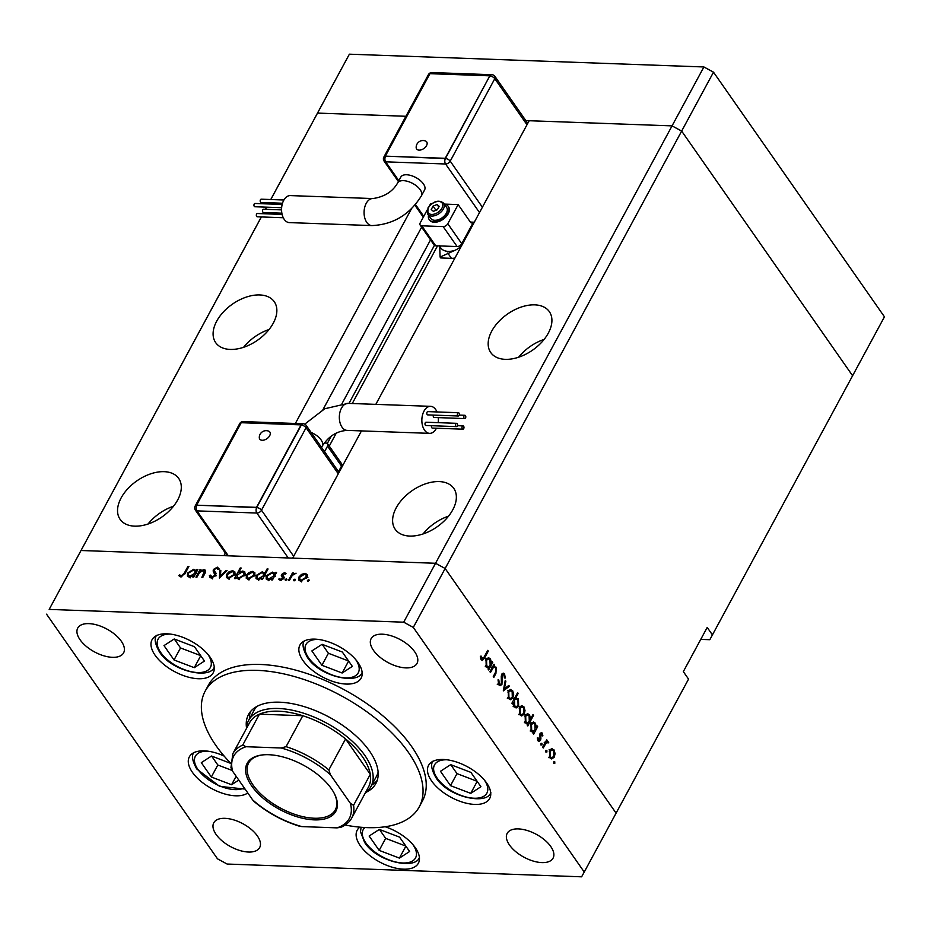 <?xml version="1.0" encoding="UTF-8"?>
<svg xmlns="http://www.w3.org/2000/svg" width="931" height="931" viewBox="0 0 931 931"><rect width="100%" height="100%" fill="white"/><g stroke="black" fill="none" stroke-linecap="round" stroke-linejoin="round"><path stroke-width="1.4" d="M525.829 120.599L672.054 125.871L681.655 131.085L852.598 375.728L884.45 316.819L713.507 72.176L703.906 66.962L349.381 54.184L314.911 117.865L317.529 113.093L405.904 116.282L317.529 113.093L349.381 54.184M361.461 430.902L292.671 558.123L435.545 563.278L672.054 125.871L681.655 131.085L713.507 72.176M375.81 404.368L529.169 120.727L672.054 125.871L703.906 66.962M164.159 471.668A35.727 21.983 -34.9 0 0 127.733 488.81A35.727 21.983 -34.9 0 0 120.134 519.382A35.727 21.983 -34.9 0 0 134.692 526.155A35.727 21.983 -34.9 0 0 171.106 509.013A35.727 21.983 -34.9 0 0 178.717 478.453A35.727 21.983 -34.9 0 0 164.159 471.668M173.492 506.255A35.727 21.983 -34.9 0 0 148.041 524.037M259.714 294.941A35.727 21.983 -34.9 0 0 223.289 312.083A35.727 21.983 -34.9 0 0 215.689 342.655A35.727 21.983 -34.9 0 0 230.248 349.428A35.727 21.983 -34.9 0 0 266.673 332.286A35.727 21.983 -34.9 0 0 274.273 301.725A35.727 21.983 -34.9 0 0 259.714 294.941M269.047 329.516A35.727 21.983 -34.9 0 0 243.596 347.298M534.778 304.856A35.727 21.983 -34.9 0 0 498.353 321.998A35.727 21.983 -34.9 0 0 490.753 352.558A35.727 21.983 -34.9 0 0 505.312 359.343A35.727 21.983 -34.9 0 0 541.726 342.201A35.727 21.983 -34.9 0 0 549.325 311.629A35.727 21.983 -34.9 0 0 534.778 304.856M544.1 339.431A35.727 21.983 -34.9 0 0 518.66 357.213M439.211 481.583A35.727 21.983 -34.9 0 0 402.797 498.725A35.727 21.983 -34.9 0 0 395.198 529.285A35.727 21.983 -34.9 0 0 409.756 536.07A35.727 21.983 -34.9 0 0 446.17 518.928A35.727 21.983 -34.9 0 0 453.769 488.356A35.727 21.983 -34.9 0 0 439.211 481.583M448.544 516.158A35.727 21.983 -34.9 0 0 423.093 533.94M700.764 639.376L709.829 639.702L852.598 375.728L681.655 131.085L445.146 568.492L616.089 813.135L688.556 679.106L683.331 671.623L707.211 627.436L712.448 634.93M413.294 627.401L445.146 568.492L616.089 813.135L584.237 872.044L413.294 627.401L403.693 622.187L435.545 563.278L445.146 568.492L435.545 563.278L81.02 550.5L223.906 555.656L225.325 553.026M411.455 208.788L295.371 423.477M403.693 622.187L49.168 609.409L261.378 216.946M263.124 213.723L263.764 212.524M265.51 209.3L266.662 207.182M268.407 203.959L269.047 202.76M270.793 199.537L317.529 113.093L270.746 199.537M49.168 609.409L261.332 216.946M263.077 213.723L263.729 212.524M265.463 209.3L266.615 207.171M268.361 203.959L269.012 202.76M437.535 245.842L352.279 403.519M336.196 433.264L329.26 446.089M421.638 227.152L322.941 409.675M246.506 728.403A69.522 34.656 28.4 0 1 248.658 720.35A69.522 34.656 28.4 0 1 301.76 712.634A69.522 34.656 28.4 0 1 364.836 755.402A69.522 34.656 28.4 0 1 370.98 786.486L376.555 776.175A69.522 34.656 -151.6 0 0 378.126 772.16M365.825 792.409A72.42 36.1 -151.6 0 0 375.915 783.448A72.42 36.1 -151.6 0 0 369.514 751.073A72.42 36.1 -151.6 0 0 303.809 706.513A72.42 36.1 -151.6 0 0 248.507 714.554A72.42 36.1 -151.6 0 0 246.529 727.914M371.748 785.077A72.42 36.1 -151.6 0 0 377.241 780.353M345.145 825.041A121.67 60.655 -151.6 0 0 419.241 806.874A121.67 60.655 -151.6 0 0 408.476 752.469A121.67 60.655 -151.6 0 0 298.095 677.628A121.67 60.655 -151.6 0 0 205.181 691.128A121.67 60.655 -151.6 0 0 215.945 745.533A121.67 60.655 -151.6 0 0 230.551 763.083M419.241 806.874L422.43 800.986A121.67 60.655 -151.6 0 0 411.665 746.581A121.67 60.655 -151.6 0 0 301.283 671.728A121.67 60.655 -151.6 0 0 208.369 685.239L205.181 691.128M155.14 655.284A34.761 17.328 -151.6 0 0 186.677 676.662A34.761 17.328 -151.6 0 0 213.222 672.81A34.761 17.328 -151.6 0 0 210.15 657.263A34.761 17.328 -151.6 0 0 178.612 635.885A34.761 17.328 -151.6 0 0 152.056 639.737A34.761 17.328 -151.6 0 0 155.14 655.284M303.017 660.614A34.761 17.328 -151.6 0 0 334.555 681.992A34.761 17.328 -151.6 0 0 361.1 678.14A34.761 17.328 -151.6 0 0 358.028 662.593A34.761 17.328 -151.6 0 0 326.49 641.203A34.761 17.328 -151.6 0 0 299.933 645.067A34.761 17.328 -151.6 0 0 303.017 660.614M431.6 780.958A34.761 17.328 -151.6 0 0 463.138 802.347A34.761 17.328 -151.6 0 0 489.683 798.484A34.761 17.328 -151.6 0 0 486.61 782.948A34.761 17.328 -151.6 0 0 455.073 761.558A34.761 17.328 -151.6 0 0 428.528 765.422A34.761 17.328 -151.6 0 0 431.6 780.958M359.855 827.159A34.761 17.328 -151.6 0 0 357.201 830.173A34.761 17.328 -151.6 0 0 360.285 845.72A34.761 17.328 -151.6 0 0 391.823 867.098A34.761 17.328 -151.6 0 0 418.368 863.246A34.761 17.328 -151.6 0 0 415.296 847.699A34.761 17.328 -151.6 0 0 385.166 826.763M224.15 756.077A34.761 17.328 -151.6 0 0 189.365 756.798A34.761 17.328 -151.6 0 0 192.438 772.346A34.761 17.328 -151.6 0 0 220.298 792.49A34.761 17.328 -151.6 0 0 247.786 792.944M550.756 846.5A26.068 12.999 28.4 0 1 553.061 858.161A26.068 12.999 28.4 0 1 533.149 861.047A26.068 12.999 28.4 0 1 509.49 845.011A26.068 12.999 28.4 0 1 507.186 833.35A26.068 12.999 28.4 0 1 527.097 830.464A26.068 12.999 28.4 0 1 550.756 846.5M121.298 641.215A26.068 12.999 28.4 0 1 123.602 652.864A26.068 12.999 28.4 0 1 103.69 655.761A26.068 12.999 28.4 0 1 80.043 639.725A26.068 12.999 28.4 0 1 77.739 628.064A26.068 12.999 28.4 0 1 97.639 625.178A26.068 12.999 28.4 0 1 121.298 641.215M373.436 650.292A26.068 12.999 -151.6 0 0 397.095 666.34A26.068 12.999 -151.6 0 0 416.995 663.442A26.068 12.999 -151.6 0 0 414.691 651.781A26.068 12.999 -151.6 0 0 391.043 635.745A26.068 12.999 -151.6 0 0 371.132 638.643A26.068 12.999 -151.6 0 0 373.436 650.292M216.097 834.444A26.068 12.999 -151.6 0 0 239.756 850.48A26.068 12.999 -151.6 0 0 259.656 847.582A26.068 12.999 -151.6 0 0 257.352 835.922A26.068 12.999 -151.6 0 0 233.704 819.885A26.068 12.999 -151.6 0 0 213.793 822.783A26.068 12.999 -151.6 0 0 216.097 834.444M46.55 614.181L217.493 858.824L227.094 864.038L581.619 876.816L584.237 872.044M492.848 666.317L496.304 667.294L495.909 673.497L493.837 677.349L493.279 676.558L496.06 671.204L495.711 668.074L494.431 667.283L493.116 667.899L490.462 672.531L489.915 671.74L493.989 664.21L494.536 664.99L493.802 666.352L494.629 666.2M501.925 684.448L500.133 685.693L498.679 684.75L498.038 679.839L498.841 680.049L499.249 683.691L500.331 684.401L501.39 683.657L501.262 676.278L501.774 674.219L503.24 673.113L504.579 673.963L505.254 678.036L504.416 677.966L503.939 674.928L502.344 674.963L501.925 684.448L500.447 684.401M503.939 674.928L501.472 674.928M503.299 690.895L505.265 680.34L505.859 681.189L504.369 688.789L508.815 685.425L509.408 686.275L503.299 690.895M510.281 689.499L512.655 690.686L513.679 694.351L512.841 697.901L510.316 699.728L508.442 698.483L508.221 691.291L510.77 689.452M521.628 705.745L524.002 706.932L525.026 710.597L524.188 714.147L521.663 715.974L519.789 714.729L519.568 707.537L522.116 705.698M532.427 732.115L533.754 732.162L531.147 730.986L530.949 723.736L533.451 721.967L535.383 723.212L536.361 727.32L537.117 725.924L537.664 726.715L533.591 734.245L533.044 733.465L533.754 732.162L533.067 732.255M553.829 763.443L553.794 761.861L554.76 761.733L554.806 763.315L553.736 763.28M553.794 761.861L554.76 761.733L553.898 761.698M551.687 748.757L554.061 749.944L555.085 753.61L554.248 757.159L551.722 758.986L549.849 757.741L549.627 750.549L552.176 748.71M545.927 752.132L545.88 750.549L546.858 750.421L546.904 752.004L545.834 751.969M545.88 750.549L546.858 750.421L545.985 750.386M547.847 742.694L546.09 743.043L543.227 748.024L542.668 747.244L546.741 739.703L546.695 741.6L548.452 741.914L548.79 742.857L544.193 742.24M545.741 741.565L548.452 741.914L545.613 741.809M540.992 745.079L540.958 743.485L541.923 743.357L541.97 744.951L540.899 744.905M540.958 743.485L541.923 743.357L541.062 743.322M540.12 733.488L542.308 733.128L542.878 735.827L542.156 735.944L541.807 734.047L540.678 734.233L540.911 739.028L539.096 741.518L538.002 740.797L537.28 737.957L538.025 737.771L538.479 739.831L539.922 739.749L540.12 733.488M541.388 732.522L542.308 733.128L540.399 733.058M541.807 734.047L539.829 734.198M537.524 739.796L539.922 739.749M526.632 723.829L527.958 723.876L525.363 722.7L525.154 715.45L527.656 713.681L529.588 714.927L530.542 719.093L532.974 714.601L533.521 715.38L527.807 725.959L527.249 725.179L527.958 723.876L527.272 723.957M514.843 697.808L518.427 698.937L518.637 706.187L516.135 707.967L514.191 706.71L513.214 702.614L512.457 703.999L511.91 703.219L517.624 692.641L518.183 693.432L515.797 697.831L516.53 697.738M487.495 667.818L488.822 667.864L486.226 666.689L486.017 659.439L488.519 657.67L490.462 658.915L491.44 663.023L492.196 661.638L492.743 662.418L488.67 669.948L488.123 669.168L488.822 667.864L488.135 667.958M480.652 658.613L484.039 657.205L487.739 650.35L488.286 651.13L484.527 658.089L482.316 660.463L481.152 659.66L480.326 656.367L481.071 656.041L482.421 659.067L480.792 659.008M205.192 572.984L203.365 570.563L199.63 572.46L196.918 577.197L195.952 577.162L200.025 569.632L200.991 569.667L200.258 571.029L204.029 569.644L205.542 570.307L204.89 573.566L202.807 577.406L201.852 577.371L204.517 571.017L205.472 572.379M214.363 570.819L215.969 575.311L211.407 577.988L209.778 577.243L209.37 575.626L210.557 575.125L211.977 576.929L215.014 575.265L213.152 571.052L213.397 569.469L217.33 567.154L219.239 569.004L218.029 569.609L216.655 568.213L214.386 569.458L214.363 570.819L216.213 573.461M216.411 575.684L214.305 572.716M218.029 569.609L216.655 568.213M219.402 578.011L219.774 570.342L220.81 570.377L220.449 575.963L226 570.563L227.048 570.61L219.402 578.011M226.501 574.45L229.026 571.809L232.669 570.668L234.973 572.018L234.6 574.741L228.456 578.465L226.361 577.557L226.501 574.45L227.129 575.335M246.389 575.16L248.903 572.53L252.557 571.39L254.861 572.74L254.477 575.451L248.344 579.187L246.25 578.279L246.389 575.16L247.018 576.056M275.39 574.532L274.843 573.752L275.588 572.356L276.554 572.39L272.48 579.92L271.515 579.885L272.224 578.582L268.256 579.908L266.161 578.954L266.301 575.835L272.504 572.111L274.843 573.752L274.517 572.972M307.858 581.328L307.428 580.444L308.789 579.617L309.208 580.502L307.858 581.328L307.428 580.444L308.045 581.316M309.29 580.327L308.789 579.617L309.208 580.502M298.909 577.057L301.435 574.427L305.077 573.287L307.381 574.625L307.009 577.348L300.864 581.084L298.77 580.176L298.909 577.057L299.538 577.942M294.01 580.828L293.579 579.943L294.929 579.117L295.36 580.001L294.01 580.828L293.579 579.943L294.196 580.816M295.441 579.838L294.929 579.117L295.36 580.001M289.343 580.525L288.389 580.49L292.462 572.961L293.416 572.996L292.823 574.101L296.093 573.217L292.287 575.416L289.343 580.525M285.503 580.525L285.072 579.629L286.434 578.803L286.853 579.699L285.503 580.525L285.072 579.629L285.689 580.513M286.934 579.524L286.434 578.803L286.853 579.699M281.593 574.45L284.63 572.542L286.05 573.694L285.049 574.311L284.13 573.473L282.57 574.45L284.002 577.069L283.734 578.244L280.266 580.339L278.578 579.233L279.591 578.558L280.72 579.408L282.745 578.244L281.313 575.626L281.593 574.45L283.49 576.685M285.049 574.311L284.13 573.473M282.465 575.137L284.002 577.069M279.591 578.558L281.267 580.199M283.571 578.512L282.023 576.626M265.207 574.241L264.66 573.449L267.081 568.946L268.047 568.981L262.333 579.559L261.367 579.524L262.077 578.221L258.108 579.536L256.013 578.593L256.153 575.474L262.356 571.739L264.66 573.449L264.323 572.623M237.102 578.488L236.206 577.197L235.45 578.593L234.496 578.558L240.21 567.98L241.164 568.015L238.79 572.425L242.782 571.04L244.876 571.983L244.748 575.102L238.534 578.838L236.521 577.965M196.674 571.704L196.115 570.912L196.872 569.516L197.838 569.551L193.764 577.08L192.798 577.045L193.508 575.742L189.54 577.069L187.445 576.114L187.585 572.996L193.788 569.272L196.115 570.912L195.801 570.133M181.324 575.824L184.245 573.228L187.957 566.362L188.912 566.397L185.153 573.356L180.695 576.883L178.764 575.602L179.753 574.834L181.941 576.708M250.369 711.761A72.42 36.1 -151.6 0 0 249.427 718.93M256.747 706.536A69.522 34.656 -151.6 0 0 254.233 710.039L248.658 720.35M301.865 575.044L301.435 574.427M306.73 575.777L305.077 573.287M306.823 575.777L307.521 575.858M300.154 581.002L300.329 580.269M306.043 577.313L306.136 574.927L304.577 574.206L299.875 577.092L299.735 579.419L301.365 580.153L306.043 577.313L306.555 578.058M301.958 581.002L301.365 580.153M293.009 573.752L292.462 572.961M285.619 573.962L284.63 572.542M283.233 578.942L282.745 578.244M283.059 578.116L283.327 576.941M276.146 573.147L275.588 572.356M272.771 579.373L272.224 578.582M267.523 579.815L267.721 579.035M266.929 576.743L266.301 575.835M273.574 573.647L272.504 572.111M274.249 574.602L275.262 574.764M273.539 576.138L273.667 573.775L272.015 573.03L267.255 575.882L267.15 578.221L268.791 578.977L273.539 576.138L274.098 576.929M269.373 579.827L268.791 578.977M267.639 569.737L267.081 568.946M262.623 579.012L262.077 578.221M257.375 579.443L257.573 578.675M256.781 576.37L256.153 575.474M263.426 573.287L262.356 571.739M264.101 574.241L265.114 574.415M263.392 575.765L263.52 573.403L261.867 572.67L257.107 575.521L257.003 577.86L258.643 578.616L263.392 575.765L263.95 576.557M259.225 579.454L258.643 578.616M249.345 573.147L248.903 572.53M254.21 573.88L252.557 571.39M254.303 573.88L255.001 573.962M247.634 579.105L247.809 578.384M253.523 575.428L253.616 573.03L252.057 572.309L247.343 575.207L247.215 577.523L248.833 578.256L253.523 575.428L254.035 576.161M249.438 579.117L248.833 578.256M237.521 578.663L237.917 577.942M240.757 568.771L240.21 567.98M244.457 573.531L242.782 571.04M244.527 573.531L245.26 573.624M237.498 574.811L237.382 577.173L239.034 577.907L243.782 575.067L243.887 572.716L242.258 571.96L237.498 574.811M239.628 578.756L239.034 577.907M244.306 575.8L243.782 575.067M229.457 572.437L229.026 571.809M234.321 573.17L232.669 570.668M234.414 573.17L235.112 573.252M227.746 578.395L227.92 577.662M233.634 574.706L233.728 572.321L232.168 571.599L227.467 574.485L227.327 576.813L228.956 577.546L233.634 574.706L234.147 575.451M229.55 578.395L228.956 577.546M220.728 571.704L219.774 570.342M220.88 576.58L220.449 575.963M226.442 571.192L226 570.563M211 577.953L209.37 575.626M212.617 577.848L211.977 576.929M215.526 575.975L215.014 575.265M215.957 575.335L215.177 574.241M214.886 573.554L215.142 571.96L213.397 569.469M218.785 569.225L217.33 567.154M216.167 573.403L214.502 571.017M200.584 570.424L200.025 569.632M205.635 571.937L204.029 569.644M197.43 570.307L196.872 569.516M194.055 576.533L193.508 575.742M188.807 576.976L189.005 576.196M188.213 573.903L187.585 572.996M194.858 570.808L193.788 569.272M195.533 571.762L196.546 571.937M194.823 573.298L194.951 570.936L193.299 570.191L188.539 573.042L188.434 575.381L190.075 576.149L194.823 573.298L195.382 574.09M190.657 576.987L190.075 576.149M188.504 567.154L187.957 566.362M181.184 576.871L179.753 574.834M181.522 576.824L180.707 575.649M550.582 749.315L554.061 749.944M554.329 753.575L555.085 753.61M553.177 757.124L554.248 757.159M553.701 756.379L553.561 750.863L552.13 749.944L550.174 751.34L550.337 756.81L551.815 757.764L553.701 756.379M549.313 756.775L550.337 756.81M549.278 751.305L550.174 751.34M546.346 740.459L547.3 740.494M545.403 741.809L545.741 742.752M547.928 742.822L548.79 742.857M544.961 743.008L546.09 743.043M542.156 735.804L542.878 735.827M539.677 735.106L540.469 735.129M539.852 736.793L540.678 736.817M540.143 739.005L540.911 739.028M537.769 740.389L540.492 740.494M536.71 726.68L537.664 726.715M532.206 731.056L531.834 731.743M531.869 722.549L535.383 723.212M535.709 727.297L536.361 727.32M535.069 729.718L534.894 724.155L533.382 723.178L531.485 724.539L531.671 730.09L533.254 731.091L535.069 729.718M530.635 730.055L531.671 730.09M530.6 724.504L531.485 724.539M532.567 715.345L533.521 715.38M526.411 722.759L526.038 723.457M526.073 714.252L529.588 714.927M529.914 719.081L530.542 719.093M529.285 721.42L529.099 715.858L527.598 714.88L525.701 716.242L525.875 721.804L527.458 722.805L529.285 721.42M524.851 721.769L525.875 721.804M524.805 716.207L525.701 716.242M520.522 706.303L524.002 706.932M524.269 710.562L525.026 710.597M523.117 714.112L524.188 714.147M523.641 713.367L523.501 707.851L522.07 706.932L520.115 708.328L520.289 713.798L521.767 714.752L523.641 713.367M519.254 713.763L520.289 713.798M519.23 708.293L520.115 708.328M517.229 693.397L518.183 693.432M514.692 698.087L515.355 698.82M516.542 698.878L518.427 698.937M517.543 706.152L518.637 706.187M512.259 702.579L513.214 702.614M514.506 700.217L514.692 705.779L516.193 706.757L518.09 705.407L517.915 699.844L516.321 698.855L513.551 700.193M513.656 705.745L514.692 705.779M509.176 690.057L512.655 690.686M512.923 694.328L513.679 694.351M511.771 697.866L512.841 697.901M512.294 697.121L512.155 691.605L510.723 690.697L508.768 692.082L508.931 697.552L510.409 698.518L512.294 697.121M507.907 697.517L508.931 697.552M507.872 692.059L508.768 692.082M505.102 681.166L505.859 681.189M503.613 688.765L504.369 688.789M507.779 686.217L509.408 686.275M498.015 680.026L498.841 680.049M498.143 683.645L499.249 683.691M501.984 673.869L504.579 673.963M501.274 676.837L502.018 676.86M501.495 679.036L502.286 679.071M493.581 664.955L494.536 664.99M492.708 666.573L496.304 667.294M492.022 667.864L493.116 667.899M491.789 662.383L492.743 662.418M487.274 666.759L486.901 667.446M486.936 658.252L490.462 658.915M490.777 663L491.44 663.023M490.148 665.421L489.962 659.858L488.461 658.88L486.564 660.242L486.738 665.793L488.321 666.794L490.148 665.421M485.714 665.758L486.738 665.793M485.668 660.207L486.564 660.242M487.344 651.095L488.286 651.13M480.477 657.891L481.432 657.926M230.551 763.304L211.512 756.03L201.305 762.664L211.337 777.013L231.575 784.74L238.778 780.062M236.148 776.279L231.575 784.74M211.593 756.065L217.831 765.003L232.098 770.449M217.831 765.003L211.337 777.013M425.514 141A6.156 3.782 145.1 0 1 426.095 146.307A6.156 3.782 145.1 0 1 419.125 150.135A6.156 3.782 145.1 0 1 416.169 147.54A6.843 6.843 0 0 1 425.514 141M281.639 207.718L254.885 206.752A1.641 1.001 -87.9 0 1 254.268 206.368A1.641 1.001 -87.9 0 1 254.023 204.529A1.641 1.001 -87.9 0 1 255.001 203.47L282.163 204.448M282.512 203.237L261.122 202.469A1.641 1.001 -87.9 0 1 260.505 202.085A1.641 1.001 -87.9 0 1 260.261 200.246A1.641 1.001 -87.9 0 1 261.239 199.187L283.908 200.002M281.849 213.176L263.52 212.512A1.641 1.001 -87.9 0 1 262.891 212.128A1.641 1.001 -87.9 0 1 262.647 210.29A1.641 1.001 -87.9 0 1 263.636 209.231L281.558 209.882M283.268 217.738L257.27 216.795A1.641 1.001 -87.9 0 1 256.653 216.411A1.641 1.001 -87.9 0 1 256.409 214.572A1.641 1.001 -87.9 0 1 257.398 213.513L282.105 214.409M289.332 222.602A13.523 8.263 -87.9 0 1 282.163 214.642A13.523 8.263 -87.9 0 1 283.711 200.363A13.523 8.263 -87.9 0 1 290.309 195.591L372.831 198.559A13.523 8.263 -87.9 0 0 366.232 203.33A13.523 8.263 -87.9 0 0 366.767 222.381A13.523 8.263 -87.9 0 0 371.853 225.581L289.332 222.602M371.853 225.581C393.126 224.639 409.652 214.712 421.417 195.813L424.606 189.924A13.523 6.738 -151.6 0 0 420.242 180.498A13.523 6.738 -151.6 0 0 406.614 174.76A13.523 6.738 -151.6 0 0 400.819 177.065L397.642 182.953C392.626 191.681 384.363 196.883 372.831 198.559M429.377 219.809A11.591 7.122 -34.9 0 0 429.552 220.065A11.591 7.122 -34.9 0 0 438.664 221.555A11.591 7.122 -34.9 0 0 448.218 213.758A11.591 7.122 -34.9 0 0 448.544 206.787A11.591 7.122 -34.9 0 0 448.358 206.542M428.528 215.236A11.591 7.122 -34.9 0 0 429.203 219.565A11.591 7.122 -34.9 0 0 438.315 221.054A11.591 7.122 -34.9 0 0 447.869 213.257A11.591 7.122 -34.9 0 0 448.195 206.286A11.591 7.122 -34.9 0 0 444.355 204.168M427.818 214.211L430.785 218.459A9.659 5.935 -34.9 0 0 438.373 219.704A9.659 5.935 -34.9 0 0 446.333 213.199A9.659 5.935 -34.9 0 0 446.612 207.404L443.645 203.156C438.617 199.49 433.404 201.061 427.992 207.892L427.818 214.211A9.659 5.935 -34.9 0 0 435.405 215.457A9.659 5.935 -34.9 0 0 443.377 208.963A9.659 5.935 -34.9 0 0 443.645 203.156M444.308 204.098L458.145 204.599L470.364 222.078L474.298 222.218M429.47 205.774L430.646 203.61L431.798 203.656M472.494 225.546L471.738 225.255M471.33 227.711A18.341 11.288 -34.9 0 0 470.842 226.908M472.936 223.033L461.753 243.713A3.864 2.374 145.1 0 1 457.098 246.552L435.708 245.784A3.864 2.374 145.1 0 1 434.137 245.051L420.184 225.081A3.864 2.374 145.1 0 1 420.288 222.753L427.154 210.069M458.145 204.599L447.799 223.743A3.864 2.374 145.1 0 1 443.144 226.582L421.755 225.814A3.864 2.374 145.1 0 1 420.184 225.081M473.844 223.068L471.808 222.986A3.864 2.362 -87.9 0 1 470.364 222.078M439.793 245.924A18.341 11.288 -34.9 0 0 455.026 250.311L440.107 257.061L439.688 245.563M461.38 246.098A15.455 9.508 145.1 0 1 455.026 250.311M437.046 204.541L433.066 206.123L431.228 209.522L433.369 211.337L437.349 209.743L439.188 206.345L437.046 204.541L438.804 207.054M454.933 258.015A15.455 9.508 -34.9 0 1 451.43 258.329L440.724 257.945L440.107 257.061M437.721 209.056L435.312 210.557M435.685 209.871L433.066 206.123M385.341 156.14L445.414 158.549L489.834 75.83L429.936 73.677L385.341 156.14L445.239 158.305L489.834 75.83M445.239 158.305L445.414 158.549A3.864 2.362 92.1 0 0 445.565 163.996L385.667 161.831L398.852 180.707M262.251 440.27A6.156 3.782 145.1 0 1 259.295 437.663A6.843 6.843 0 0 1 268.64 431.134A6.156 3.782 145.1 0 1 269.234 436.441A6.156 3.782 145.1 0 1 262.251 440.27M459.041 413.108A1.641 1.001 92.1 0 0 458.424 412.712A1.641 1.001 92.1 0 0 457.447 413.771A1.641 1.001 92.1 0 0 457.691 415.61A1.641 1.001 92.1 0 0 458.308 415.994A1.641 1.001 92.1 0 0 459.297 414.935A1.641 1.001 92.1 0 0 459.041 413.108M458.424 412.712L427.864 411.618A1.641 1.001 92.1 0 0 426.887 412.666A1.641 1.001 92.1 0 0 427.131 414.504A1.641 1.001 92.1 0 0 427.748 414.889L458.308 415.994M457.237 423.71A1.641 1.001 92.1 0 0 456.609 423.326A1.641 1.001 92.1 0 0 455.631 424.385A1.641 1.001 92.1 0 0 455.876 426.223A1.641 1.001 92.1 0 0 456.493 426.607A1.641 1.001 92.1 0 0 457.482 425.548A1.641 1.001 92.1 0 0 457.237 423.71M456.609 423.326L426.049 422.22A1.641 1.001 92.1 0 0 425.071 423.279A1.641 1.001 92.1 0 0 425.316 425.118A1.641 1.001 92.1 0 0 425.933 425.502L456.493 426.607M463.661 426.293A1.641 1.001 92.1 0 0 463.044 425.898A1.641 1.001 92.1 0 0 462.055 426.957A1.641 1.001 92.1 0 0 462.311 428.795A1.641 1.001 92.1 0 0 462.928 429.179A1.641 1.001 92.1 0 0 463.906 428.12A1.641 1.001 92.1 0 0 463.661 426.293M431.542 425.711A1.641 1.001 92.1 0 0 431.74 427.69A1.641 1.001 92.1 0 0 432.368 428.085L462.928 429.179M465.477 415.68A1.641 1.001 92.1 0 0 464.86 415.296A1.641 1.001 92.1 0 0 463.871 416.355A1.641 1.001 92.1 0 0 464.127 418.182A1.641 1.001 92.1 0 0 464.744 418.578A1.641 1.001 92.1 0 0 465.721 417.519A1.641 1.001 92.1 0 0 465.477 415.68M433.357 415.098A1.641 1.001 92.1 0 0 433.555 417.076A1.641 1.001 92.1 0 0 434.183 417.472L464.744 418.578M436.988 411.944A13.523 8.263 92.1 0 0 430.599 406.335A13.523 8.263 92.1 0 0 424.012 411.106A13.523 8.263 92.1 0 0 422.453 425.397A13.523 8.263 92.1 0 0 429.633 433.357A13.523 8.263 92.1 0 0 436.22 428.586A13.523 8.263 92.1 0 0 436.406 428.225M438.129 422.662A13.523 8.263 92.1 0 0 438.315 417.623M324.232 443.005L326.094 443.075A3.864 2.374 145.1 0 1 327.665 443.808L341.619 463.778A3.864 2.374 145.1 0 1 341.514 466.105L338.512 471.645M327.665 443.808A3.864 2.374 145.1 0 1 327.549 446.135L324.558 451.675M340.734 469.236A18.341 11.288 -34.9 0 0 340.246 468.433M341.898 467.071L341.142 466.78M196.616 505.184L256.514 507.348L301.109 424.873L241.21 422.709L196.616 505.184L256.688 507.593L301.283 425.118A3.864 1.92 28.4 0 1 306.078 427.725L261.495 510.2L293.672 556.261M256.514 507.348L256.688 507.593A3.864 1.92 -151.6 0 1 261.495 510.2A3.864 2.374 -34.9 0 1 256.84 513.039L196.941 510.875L228.339 555.807M301.109 424.873L301.283 425.118A3.864 2.362 -87.9 0 1 303.169 423.756L243.259 421.592A3.864 3.864 0 0 0 239.721 423.617L195.138 506.092A3.864 1.92 28.4 0 1 196.79 505.428A3.864 2.362 -87.9 0 0 196.941 510.875A3.864 2.374 -34.9 0 1 195.37 510.141L227.245 555.772M450.674 764.654L440.468 771.287L450.499 785.636L470.725 793.363L480.931 786.73L470.9 772.381L450.674 764.654M477.196 781.388L470.725 793.363M450.755 764.688L456.993 773.614L477.149 781.318M456.993 773.614L450.499 785.636M379.348 829.405L369.142 836.038L379.173 850.387L399.411 858.114L409.617 851.493L399.585 837.132L379.348 829.405M405.881 846.151L399.411 858.114M379.429 829.44L385.667 838.377L405.823 846.07M385.667 838.377L379.173 850.387M322.079 644.299L311.873 650.932L321.905 665.281L342.143 673.008L352.349 666.387L342.317 652.026L322.079 644.299M348.613 661.045L342.143 673.008M322.161 644.333L328.41 653.271L348.555 660.963M328.41 653.271L321.905 665.281M174.202 638.98L163.996 645.602L174.027 659.963L194.265 667.678L204.471 661.057L194.439 646.696L174.202 638.98M200.735 655.715L194.265 667.678M174.283 639.003L180.533 647.941L200.677 655.633M180.533 647.941L174.027 659.963M331.389 788.732A50.402 25.125 28.4 0 1 334.66 794.201A50.402 25.125 28.4 0 1 310.814 819.629A50.402 25.125 28.4 0 1 251.626 785.857A50.402 25.125 28.4 0 1 262.1 754.971A50.402 25.125 28.4 0 1 331.389 788.732M262.682 754.901A49.25 24.555 -151.6 0 0 248.658 762.989A49.25 24.555 -151.6 0 0 253.023 785.008A49.25 24.555 -151.6 0 0 297.699 815.3A49.25 24.555 -151.6 0 0 335.311 809.83A49.25 24.555 -151.6 0 0 334.392 793.678M350.428 803.395L353.571 805.28A67.591 33.691 28.4 0 1 351.767 817.977L368.49 787.044A67.591 33.691 -151.6 0 0 370.294 774.348A67.591 33.691 -151.6 0 0 362.508 756.822A67.591 33.691 -151.6 0 0 345.564 738.958A67.591 33.691 -151.6 0 0 302.784 715.73A67.591 33.691 -151.6 0 0 259.446 714.17A67.591 33.691 -151.6 0 0 249.566 722.747L232.843 753.668A67.591 33.691 28.4 0 1 242.723 745.103L246.04 746.72A65.659 32.736 -151.6 0 0 232.587 771.194L252.627 799.869A65.659 32.736 -151.6 0 0 301.865 826.6L336.975 827.868A65.659 32.736 -151.6 0 0 350.428 803.395L330.389 774.72A65.659 32.736 -151.6 0 0 281.15 747.989L246.04 746.72M353.571 805.28L370.294 774.348L345.564 738.958L328.841 769.89L330.389 774.72M370.98 786.486A69.522 34.656 28.4 0 1 365.429 792.712M281.15 747.989L286.061 746.662L302.784 715.73L259.446 714.17L242.723 745.103M301.865 826.6L299.712 826.297C282.803 821.095 267.581 812.833 254.047 801.498L252.627 799.869M232.587 771.194L230.946 767.644L232.843 753.668M351.767 817.977C349.474 822.108 345.832 825.227 340.827 827.322L336.975 827.868M434.428 245.353L348.974 403.391M331.168 436.325L327.316 443.459M430.529 239.895L342.014 403.6M284.002 577.162L283.164 575.952M204.32 574.625L203.773 573.833M184.792 574.008L184.245 573.228M543.634 745.463L544.588 745.498M494.955 673.462L495.909 673.497M490.986 669.773L491.94 669.808M483.55 658.054L484.527 658.089M207.718 751.154A29.745 14.826 -151.6 0 0 198 769.541A29.745 14.826 -151.6 0 0 244.248 787.87M421.417 195.813A13.523 6.738 -151.6 0 0 420.23 189.773A13.523 6.738 -151.6 0 0 403.426 180.649A13.523 6.738 -151.6 0 0 397.642 182.953M428.481 207.694A8.495 5.225 -34.9 0 0 431.705 214.421A8.495 5.225 -34.9 0 0 441.934 208.183A8.495 5.225 -34.9 0 0 438.71 201.457A8.495 5.225 -34.9 0 0 428.481 207.694M479.512 212.571L445.565 163.996A3.864 2.374 -34.9 0 0 450.208 161.156L482.398 207.229M415.47 204.494L423.756 216.353M526.993 124.754L494.803 78.681L450.208 161.156A3.864 1.92 28.4 0 0 445.414 158.549M421.755 225.814L435.708 245.784M443.144 226.582L457.098 246.552M447.799 223.743L461.753 243.713M451.43 258.329L447.706 253.011M384.084 161.098A3.864 2.374 -34.9 0 0 385.667 161.831A3.864 2.362 92.1 0 1 385.515 156.396A3.864 1.92 -151.6 0 0 383.863 157.048A3.864 3.864 0 0 0 384.084 161.098L398.387 181.568M430.25 73.677A3.864 2.362 92.1 0 1 431.984 72.56A3.864 3.864 0 0 0 428.446 74.585A3.864 1.92 28.4 0 1 429.796 73.921M431.984 72.56L491.894 74.713A3.864 2.362 92.1 0 0 490.009 76.074A3.864 1.92 -151.6 0 1 494.803 78.681A3.864 2.374 -34.9 0 0 494.92 76.365L527.749 123.358M304.728 424.152L324.756 408.756L348.089 403.367A13.523 8.263 92.1 0 0 341.491 408.139A13.523 8.263 92.1 0 0 342.026 427.178A13.523 8.263 92.1 0 0 347.112 430.39C333.973 431.297 326.944 439.118 322.301 445.984L321.544 447.38M311.105 432.438A13.523 6.738 28.4 0 1 321.102 439.944A13.523 6.738 28.4 0 1 322.301 445.984M288.238 557.972L256.84 513.039A3.864 2.362 -87.9 0 1 256.688 507.593M338.267 473.786L306.078 427.725A3.864 2.374 -34.9 0 0 306.194 425.397L339.024 472.389M327.549 446.135L341.514 466.105M241.525 422.721A3.864 2.362 -87.9 0 1 243.259 421.592M241.071 422.965A3.864 1.92 -151.6 0 0 239.721 423.617M446.88 759.777A29.745 14.826 -151.6 0 0 437.163 778.165A29.745 14.826 -151.6 0 0 474.019 798.228A29.745 14.826 -151.6 0 0 484.364 780.038M364.882 827.531A29.745 14.826 -151.6 0 0 365.848 842.916A29.745 14.826 -151.6 0 0 402.692 862.979A29.745 14.826 -151.6 0 0 413.038 844.801M318.286 639.422A29.745 14.826 -151.6 0 0 308.58 657.81A29.745 14.826 -151.6 0 0 345.424 677.873A29.745 14.826 -151.6 0 0 355.77 659.695M170.408 634.092A29.745 14.826 -151.6 0 0 160.702 652.48A29.745 14.826 -151.6 0 0 197.547 672.543A29.745 14.826 -151.6 0 0 207.892 654.365M286.061 746.662A67.591 33.691 28.4 0 1 328.841 769.89M306.136 574.927L307.882 577.418M299.735 579.419L301.481 581.91M282.593 575.393L284.327 577.895M279.777 578.919L280.755 580.316M282.768 577.313L283.583 578.488M273.667 573.775L275.413 576.266M267.15 578.221L268.896 580.723M263.52 573.403L265.265 575.905M257.003 577.86L258.748 580.35M253.616 573.03L255.362 575.533M247.215 577.523L248.949 580.025M237.382 577.173L239.127 579.676M243.887 572.716L245.633 575.218M233.728 572.321L235.473 574.811M227.327 576.813L229.073 579.303M210.906 576.394L212.652 578.896M217.668 568.678L218.238 569.504M194.951 570.936L196.697 573.426M188.434 575.381L190.18 577.883M551.815 757.764L548.766 757.659M552.13 749.944L549.069 749.839M541.353 733.756L540.003 733.709M539.142 740.273L537.687 740.215M533.254 731.091L530.193 730.986M533.382 723.178L530.333 723.061M527.458 722.805L524.409 722.689M527.598 714.88L524.537 714.775M521.767 714.752L518.707 714.647M522.07 706.932L519.021 706.827M516.321 698.855L513.272 698.739M516.193 706.757L513.144 706.652M510.409 698.518L507.36 698.401M510.723 690.697L507.663 690.581M500.331 684.401L497.27 684.297M503.147 674.393L501.704 674.335M494.431 667.283L491.382 667.166M488.321 666.794L485.272 666.689M488.461 658.88L485.4 658.764M193.927 752.423C191.321 755.425 192.251 760.93 196.744 768.959L219.669 786.381L245.097 789.092M414.889 205.169L423.291 217.202M428.446 74.585L383.863 157.048M494.92 76.365A3.864 3.864 0 0 0 491.894 74.713M463.044 425.898L457.435 425.7M464.86 415.296L459.251 415.086M348.089 403.367L430.599 406.335M347.112 430.39L429.633 433.357M306.194 425.397A3.864 3.864 0 0 0 303.169 423.756M195.138 506.092A3.864 3.864 0 0 0 195.37 510.141M433.09 761.034C430.471 764.037 431.414 769.553 435.906 777.571C447.939 797.297 487.681 805.583 490.858 792.269M361.112 827.275L360.483 831.744L364.591 842.334C376.624 862.059 416.355 870.334 419.532 857.02M304.507 640.679C301.888 643.693 302.831 649.198 307.323 657.228C319.356 676.953 359.087 685.228 362.264 671.914M156.629 635.361C154.011 638.363 154.953 643.88 159.445 651.898C171.479 671.623 211.209 679.898 214.386 666.584"/></g></svg>
